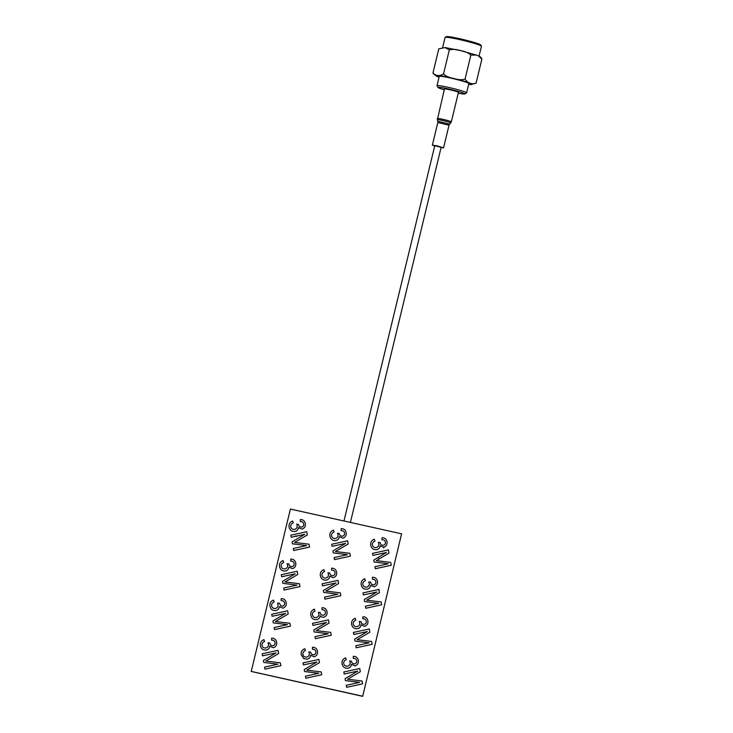 <?xml version="1.0" encoding="UTF-8"?>
<svg xmlns="http://www.w3.org/2000/svg" width="733" height="733" viewBox="0 0 733 733"><rect width="100%" height="100%" fill="white"/><g stroke="black" fill="none" stroke-linecap="round" stroke-linejoin="round"><path stroke-width="1.1" d="M295.454 535.905L296.022 536.336L295.454 535.905M303.719 523.893C303.242 522.208 302.106 521.447 300.319 521.612L300.31 519.56C303.022 519.532 304.69 520.842 305.313 523.499C305.707 526.285 304.616 528.154 302.042 529.107L298.413 527.586C298.221 529.684 297.094 530.967 295.051 531.443C291.835 531.764 289.847 530.316 289.086 527.109C288.692 524.159 289.874 522.125 292.632 521.016L293.255 522.941C291.422 523.619 290.58 524.892 290.708 526.77C291.267 528.777 292.577 529.638 294.629 529.363C296.526 528.795 297.36 527.522 297.14 525.543L296.673 524.196L298.459 524.361C298.807 526.285 299.889 527.192 301.712 527.064C303.26 526.578 303.929 525.515 303.709 523.893C303.233 522.208 302.106 521.447 300.319 521.612L300.31 519.56C303.022 519.532 304.69 520.842 305.313 523.499C305.707 526.285 304.616 528.154 302.042 529.107L298.413 527.586C298.221 529.684 297.094 530.976 295.051 531.443C291.835 531.764 289.847 530.316 289.086 527.109C288.692 524.159 289.874 522.125 292.632 521.016L293.255 522.941C291.422 523.619 290.57 524.892 290.708 526.77C291.267 528.777 292.577 529.638 294.629 529.354M362.423 696.203L251.236 671.455L362.679 696.35L401.583 533.816L362.679 696.35M376.258 560.644L390.707 562.394L391.239 565.262L375.342 568.726L374.966 566.673L388.27 563.769L374.114 562L373.766 560.076L386.438 552.471L372.914 555.422L372.538 553.378L388.426 549.915L389.012 553.113L376.249 560.653L389.012 553.113L388.426 549.915L372.538 553.369L372.914 555.422L386.438 552.48M383.441 546.9L383.716 547.954L383.441 546.9M296.682 536.483L297.122 535.786M285.632 613.365L272.099 616.306L271.723 614.263L287.62 610.8L288.206 613.997L275.434 621.538L289.892 623.279L290.424 626.147L274.527 629.61L274.151 627.558L287.455 624.653L273.299 622.885L272.951 620.961L285.623 613.365L272.099 616.306L271.723 614.263L287.62 610.8L288.206 613.997L275.434 621.538M378.796 559.242L378.86 558.308M379.236 590.111L378.824 589.24M295.188 573.829L281.664 576.77L281.289 574.727L297.177 571.264L297.763 574.461L284.99 582.002L299.458 583.743L299.989 586.611L284.092 590.074L283.717 588.022L297.021 585.117L282.865 583.349L282.517 581.425L295.188 573.829L281.664 576.77L281.289 574.727L297.177 571.264L297.763 574.461L285 582.002M316.903 661.991L303.38 664.932L303.004 662.889L318.892 659.425L319.478 662.623L306.706 670.164L321.173 671.904L321.695 674.772L305.808 678.236L305.432 676.183L318.736 673.279L304.58 671.51L304.222 669.586L316.903 661.991L303.38 664.932L303.004 662.889L318.892 659.425L319.478 662.623L306.706 670.164M366.271 621.144C365.794 619.458 364.668 618.698 362.881 618.863L362.862 616.81C365.575 616.783 367.242 618.093 367.865 620.75L367.865 620.75C368.268 623.536 367.178 625.405 364.594 626.358L360.975 624.837C360.773 626.935 359.656 628.227 357.612 628.703C354.396 629.015 352.408 627.576 351.638 624.369C351.254 621.41 352.426 619.376 355.184 618.276L355.807 620.191C353.984 620.869 353.132 622.143 353.26 624.021C353.819 626.028 355.129 626.889 357.182 626.614C359.078 626.046 359.921 624.773 359.701 622.793L359.225 621.447L361.012 621.611C361.36 623.545 362.441 624.443 364.264 624.314C365.813 623.829 366.482 622.766 366.271 621.144C365.794 619.458 364.658 618.698 362.881 618.863L362.862 616.81C365.575 616.783 367.242 618.093 367.865 620.75C368.268 623.536 367.178 625.405 364.594 626.358L360.975 624.837C360.773 626.935 359.656 628.227 357.603 628.703C354.396 629.015 352.408 627.567 351.638 624.36C351.254 621.41 352.436 619.376 355.184 618.276L355.807 620.2C353.984 620.869 353.132 622.143 353.26 624.021C353.819 626.028 355.129 626.889 357.182 626.614M367.315 631.544L353.782 634.494L353.407 632.442L369.304 628.978L369.89 632.185L357.118 639.726L371.585 641.467L372.107 644.325L356.211 647.789L355.835 645.736L369.139 642.841L354.983 641.063L354.635 639.149L367.315 631.544L353.782 634.494L353.407 632.442L369.304 628.978L369.89 632.185L357.118 639.726M359.821 640.019L371.585 641.467L372.107 644.325L356.211 647.789L355.835 645.736M325.425 612.055C324.948 610.369 323.821 609.609 322.034 609.774L322.025 607.721C324.737 607.694 326.405 609.004 327.028 611.661C327.422 614.446 326.332 616.316 323.757 617.268L321.393 616.929L320.129 615.747C319.936 617.846 318.809 619.138 316.766 619.605C313.55 619.926 311.562 618.478 310.801 615.271C310.407 612.321 311.589 610.287 314.338 609.178L314.97 611.102C313.138 611.78 312.285 613.054 312.414 614.932C312.982 616.939 314.283 617.8 316.344 617.516C318.241 616.957 319.075 615.683 318.855 613.704L318.379 612.357L320.174 612.522C320.513 614.446 321.604 615.344 323.427 615.225C324.976 614.74 325.635 613.677 325.425 612.055C324.948 610.369 323.821 609.609 322.034 609.774L322.025 607.721C324.737 607.694 326.405 609.004 327.028 611.661C327.422 614.446 326.332 616.316 323.757 617.268L321.393 616.929L320.129 615.747C319.936 617.846 318.809 619.128 316.766 619.605C313.55 619.926 311.562 618.478 310.801 615.271C310.407 612.321 311.589 610.287 314.347 609.178L314.97 611.102C313.138 611.78 312.285 613.054 312.423 614.932C312.982 616.939 314.292 617.8 316.344 617.525M326.469 622.454L312.945 625.405L312.56 623.352L328.457 619.889L329.044 623.096L316.271 630.627L330.739 632.377L331.261 635.236L315.373 638.7L314.998 636.647L328.302 633.752L314.136 631.974L313.788 630.05L326.469 622.454L312.945 625.405L312.57 623.352L328.457 619.889L329.044 623.096L316.271 630.627M318.983 630.93L330.739 632.377L331.261 635.236L315.373 638.7L314.998 636.647M284.587 602.957C284.111 601.271 282.975 600.51 281.197 600.675L281.179 598.623C283.891 598.604 285.558 599.915 286.182 602.563C286.585 605.357 285.494 607.226 282.911 608.17L279.291 606.658C279.09 608.756 277.972 610.039 275.92 610.516C272.713 610.836 270.724 609.389 269.955 606.182C269.561 603.222 270.743 601.197 273.501 600.089L274.124 602.013C272.291 602.682 271.448 603.965 271.577 605.843C272.135 607.84 273.446 608.702 275.498 608.427C277.395 607.859 278.238 606.585 278.009 604.606L277.541 603.259L279.291 603.112L280.876 605.944L282.581 606.136C284.129 605.641 284.798 604.588 284.587 602.957C284.111 601.271 282.975 600.51 281.197 600.675L281.179 598.623C283.891 598.595 285.558 599.915 286.182 602.563C286.585 605.357 285.485 607.226 282.911 608.17L279.291 606.658C279.09 608.756 277.972 610.039 275.92 610.516C272.713 610.836 270.724 609.389 269.955 606.182C269.57 603.232 270.743 601.197 273.501 600.089L274.124 602.013C272.3 602.691 271.448 603.965 271.577 605.843C272.135 607.84 273.446 608.711 275.498 608.427M277.541 603.268L279.291 603.112L280.876 605.944L282.581 606.136M278.137 621.841L289.901 623.279L290.424 626.147L274.527 629.61L274.151 627.558M356.705 660.68C356.229 658.994 355.102 658.234 353.315 658.399L353.297 656.347C356.018 656.319 357.686 657.629 358.3 660.286C358.703 663.072 357.612 664.941 355.029 665.894L351.409 664.373C351.208 666.471 350.09 667.763 348.047 668.23C344.831 668.551 342.842 667.103 342.082 663.896C341.688 660.946 342.87 658.912 345.619 657.803L346.242 659.727C344.418 660.406 343.566 661.679 343.695 663.557C344.253 665.564 345.564 666.425 347.616 666.15C349.513 665.582 350.356 664.309 350.136 662.33L349.659 660.983L351.446 661.148C351.794 663.072 352.875 663.979 354.699 663.851C356.247 663.365 356.916 662.302 356.705 660.68C356.229 658.994 355.102 658.234 353.315 658.399L353.297 656.347C356.009 656.319 357.677 657.629 358.3 660.286C358.703 663.072 357.612 664.941 355.029 665.894L351.409 664.373C351.208 666.471 350.09 667.763 348.047 668.23C344.831 668.551 342.842 667.103 342.073 663.896C341.688 660.946 342.87 658.912 345.619 657.813L346.242 659.727C344.418 660.406 343.566 661.679 343.695 663.557L343.695 663.557C344.253 665.564 345.564 666.425 347.616 666.15M315.868 651.582C315.382 649.896 314.255 649.145 312.469 649.301L312.46 647.257C315.172 647.23 316.839 648.54 317.462 651.188C317.856 653.983 316.766 655.852 314.191 656.805L310.563 655.284C310.371 657.382 309.244 658.665 307.2 659.141L303.865 658.674L301.236 654.807C300.842 651.857 302.023 649.823 304.781 648.714L305.404 650.638C303.572 651.316 302.72 652.59 302.857 654.468C303.416 656.466 304.726 657.336 306.779 657.052C308.675 656.484 309.509 655.22 309.289 653.24L308.822 651.894L310.609 652.058C310.948 653.983 312.038 654.881 313.861 654.761C315.41 654.267 316.079 653.213 315.859 651.582C315.382 649.896 314.255 649.136 312.469 649.301L312.46 647.257C315.172 647.23 316.839 648.54 317.462 651.188C317.856 653.983 316.766 655.852 314.191 656.805L310.563 655.284C310.371 657.382 309.244 658.665 307.2 659.141L303.865 658.674L301.236 654.807C300.842 651.857 302.023 649.823 304.781 648.714L305.404 650.638C303.572 651.316 302.729 652.59 302.857 654.468C303.416 656.466 304.726 657.336 306.779 657.052M276.066 652.892L262.533 655.843L262.157 653.79L278.054 650.336L278.641 653.534L265.868 661.074L280.336 662.815L280.858 665.683L264.961 669.137L264.586 667.085L277.889 664.19L263.733 662.421L263.385 660.497L276.066 652.892L262.533 655.843L262.157 653.79L278.054 650.336L278.641 653.534L265.868 661.074M268.571 661.377L280.336 662.815L280.858 665.683L264.961 669.137L264.586 667.085M401.583 533.816L290.405 509.069L251.236 671.455M251.135 671.391L362.313 696.148M277.889 664.19L263.733 662.421L263.385 660.497M275.022 642.493C274.545 640.807 273.409 640.046 271.631 640.211L271.613 638.159C274.325 638.131 275.993 639.451 276.616 642.099C277.019 644.893 275.929 646.763 273.345 647.706L269.726 646.194C269.524 648.293 268.406 649.575 266.354 650.052C263.147 650.363 261.159 648.925 260.389 645.718C260.004 642.759 261.186 640.734 263.935 639.625L264.558 641.549C262.735 642.218 261.883 643.501 262.011 645.379C262.57 647.376 263.88 648.238 265.932 647.963C267.829 647.395 268.672 646.121 268.452 644.142L267.976 642.795L269.762 642.969C270.111 644.893 271.192 645.791 273.015 645.663C274.563 645.177 275.232 644.124 275.022 642.493C274.545 640.807 273.418 640.046 271.631 640.211L271.613 638.159C274.325 638.131 275.993 639.451 276.616 642.099C277.019 644.893 275.929 646.763 273.345 647.706L269.726 646.194C269.524 648.293 268.406 649.575 266.363 650.052C263.147 650.373 261.159 648.925 260.389 645.718C260.004 642.759 261.186 640.734 263.935 639.625L264.558 641.549C262.735 642.218 261.883 643.501 262.011 645.379C262.57 647.376 263.88 648.238 265.932 647.963M309.418 670.466L321.173 671.904L321.705 674.772L305.808 678.236L305.432 676.183M318.736 673.279L304.58 671.51L304.222 669.586M308.822 651.894L310.609 652.058C310.948 653.983 312.038 654.881 313.861 654.761M350.255 679.555L362.02 681.003L362.542 683.862L346.645 687.325L346.269 685.273L359.573 682.377L345.417 680.6L345.069 678.685L357.75 671.08L344.217 674.03L343.841 671.978L359.738 668.514L360.324 671.721L347.552 679.262L362.02 681.003L362.542 683.862L346.645 687.325L346.278 685.273M349.659 660.983L351.455 661.148C351.794 663.072 352.875 663.979 354.708 663.851M287.455 624.653L273.299 622.885L272.951 620.961M328.302 633.752L314.145 631.974L313.788 630.05M318.388 612.357L320.174 612.522C320.513 614.446 321.604 615.354 323.427 615.225M369.139 642.841L354.983 641.063L354.635 639.149M359.225 621.447L361.012 621.611C361.36 623.545 362.441 624.443 364.264 624.314M287.702 582.304L299.458 583.743L299.989 586.611L284.092 590.074L283.717 588.022M297.021 585.117L282.865 583.349L282.517 581.425M294.153 563.42C293.676 561.735 292.54 560.974 290.754 561.139L290.744 559.096C293.457 559.068 295.124 560.379 295.747 563.026C296.141 565.821 295.051 567.69 292.476 568.643L288.848 567.122C288.655 569.22 287.528 570.503 285.485 570.98C282.269 571.3 280.281 569.853 279.52 566.646C279.126 563.695 280.308 561.661 283.066 560.553L283.689 562.477C281.857 563.155 281.014 564.428 281.142 566.307C281.701 568.313 283.011 569.175 285.064 568.89C286.96 568.332 287.794 567.058 287.574 565.079L287.107 563.732L288.894 563.897C289.242 565.821 290.323 566.719 292.146 566.6C293.695 566.114 294.364 565.051 294.153 563.42C293.676 561.744 292.54 560.983 290.763 561.148L290.744 559.096C293.457 559.068 295.124 560.379 295.747 563.026C296.141 565.821 295.051 567.69 292.476 568.643L288.857 567.122C288.655 569.22 287.538 570.503 285.485 570.98C282.278 571.3 280.29 569.853 279.52 566.646C279.126 563.695 280.308 561.661 283.066 560.553L283.689 562.477C281.857 563.155 281.014 564.428 281.142 566.307C281.701 568.304 283.011 569.175 285.064 568.89M336.035 582.918L322.502 585.869L322.126 583.816L338.023 580.353L338.609 583.56L325.837 591.1L340.304 592.841L340.827 595.7L324.939 599.163L324.563 597.111L337.858 594.216L323.702 592.438L323.354 590.523L336.035 582.918L322.511 585.869L322.126 583.816L338.023 580.353L338.609 583.56L325.837 591.1M328.549 591.394L340.304 592.841L340.827 595.7L324.939 599.163L324.563 597.111M334.99 572.519C334.514 570.833 333.387 570.072 331.6 570.237L331.591 568.185C334.303 568.157 335.971 569.468 336.584 572.125C336.988 574.91 335.897 576.779 333.313 577.732L329.694 576.211C329.493 578.31 328.375 579.601 326.332 580.069C323.116 580.389 321.127 578.942 320.367 575.735C319.973 572.785 321.155 570.75 323.904 569.651L324.536 571.566C322.703 572.244 321.851 573.518 321.979 575.396C322.547 577.402 323.849 578.264 325.91 577.989C327.807 577.421 328.641 576.147 328.421 574.168L327.944 572.821L329.74 572.986C330.079 574.91 331.169 575.817 332.993 575.689C334.532 575.203 335.201 574.141 334.99 572.519C334.514 570.833 333.387 570.072 331.6 570.237L331.591 568.185C334.303 568.157 335.971 569.468 336.594 572.125C336.988 574.91 335.897 576.779 333.323 577.732L329.694 576.211C329.502 578.31 328.375 579.601 326.332 580.078C323.116 580.389 321.127 578.942 320.367 575.735C319.973 572.785 321.155 570.75 323.904 569.642L324.527 571.566C322.703 572.244 321.851 573.518 321.979 575.396C322.547 577.402 323.849 578.264 325.91 577.989M376.881 592.007L363.348 594.958L362.972 592.905L378.869 589.442L379.456 592.649L366.683 600.19L381.151 601.93L381.673 604.789L365.776 608.253L365.401 606.2L378.704 603.305L364.548 601.527L364.2 599.612L376.872 592.007L363.348 594.958L362.972 592.905L378.86 589.442L379.447 592.649L366.683 600.19M375.837 581.608C375.36 579.922 374.224 579.162 372.446 579.327L372.428 577.274C375.14 577.247 376.808 578.557 377.431 581.214C377.825 583.999 376.735 585.878 374.16 586.821L370.541 585.31C370.339 587.399 369.221 588.691 367.169 589.167C363.962 589.479 361.974 588.04 361.204 584.833C360.819 581.874 361.992 579.849 364.75 578.74L365.373 580.664C363.55 581.333 362.698 582.616 362.826 584.485C363.385 586.492 364.695 587.353 366.747 587.078C368.644 586.51 369.487 585.236 369.258 583.257L368.791 581.91L370.577 582.084C370.925 584.009 372.007 584.907 373.83 584.778C375.378 584.293 376.047 583.239 375.837 581.608C375.36 579.922 374.224 579.162 372.446 579.327L372.428 577.274C375.14 577.247 376.808 578.566 377.431 581.214C377.834 584.009 376.744 585.878 374.16 586.821L370.541 585.31C370.339 587.408 369.221 588.691 367.169 589.167C363.962 589.479 361.974 588.04 361.204 584.833C360.81 581.874 361.992 579.849 364.75 578.74L365.373 580.664C363.541 581.333 362.698 582.607 362.826 584.485C363.385 586.492 364.695 587.353 366.747 587.078M306.586 545.59L292.43 543.813L292.073 541.889L304.754 534.293L291.23 537.243L290.854 535.191L306.742 531.727L307.329 534.934L294.556 542.466L309.024 544.216L309.555 547.075L293.658 550.538L293.282 548.486L306.586 545.59L292.43 543.813L292.082 541.898M345.6 543.382L332.067 546.332L331.692 544.28L347.589 540.817L348.175 544.023L335.402 551.564L349.87 553.305L350.392 556.164L334.505 559.627L334.129 557.575L347.424 554.679L333.268 552.902L332.919 550.987L345.6 543.382L332.067 546.332L331.692 544.28L347.589 540.817L348.175 544.023L335.402 551.564M344.556 532.983C344.079 531.297 342.952 530.536 341.166 530.701L341.147 528.649C343.869 528.621 345.536 529.932 346.15 532.589C346.553 535.374 345.463 537.243 342.879 538.196L339.26 536.675C339.058 538.773 337.94 540.065 335.897 540.542C332.681 540.853 330.693 539.406 329.932 536.199C329.538 533.248 330.72 531.223 333.469 530.115L334.092 532.039C332.269 532.708 331.417 533.981 331.545 535.86C332.104 537.866 333.414 538.728 335.476 538.453C337.363 537.885 338.206 536.611 337.986 534.632L337.51 533.285L339.306 533.459C339.645 535.383 340.726 536.281 342.558 536.153C344.098 535.667 344.767 534.614 344.556 532.983C344.079 531.297 342.952 530.536 341.166 530.701L341.157 528.649C343.869 528.621 345.536 529.932 346.15 532.589C346.553 535.374 345.463 537.243 342.879 538.196L339.26 536.675C339.058 538.773 337.94 540.065 335.897 540.542C332.681 540.853 330.693 539.415 329.932 536.208C329.538 533.248 330.72 531.214 333.469 530.115L334.092 532.03C332.269 532.708 331.417 533.981 331.545 535.86C332.104 537.866 333.414 538.728 335.467 538.453M385.402 542.072C384.926 540.386 383.79 539.625 382.003 539.79L381.994 537.738C384.706 537.71 386.373 539.03 386.997 541.678C387.391 544.472 386.3 546.342 383.726 547.285L380.097 545.773C379.905 547.872 378.778 549.154 376.735 549.631C373.518 549.942 371.53 548.504 370.77 545.297C370.376 542.338 371.558 540.313 374.316 539.204L374.939 541.128C373.106 541.797 372.263 543.08 372.391 544.958C372.95 546.955 374.261 547.817 376.313 547.542C378.21 546.974 379.043 545.7 378.824 543.721L378.356 542.374L380.143 542.548C380.491 544.472 381.572 545.37 383.396 545.251C384.944 544.756 385.613 543.703 385.402 542.072C384.926 540.386 383.79 539.625 382.012 539.79L381.994 537.738C384.706 537.71 386.373 539.03 386.997 541.678C387.391 544.472 386.3 546.342 383.726 547.285L380.106 545.773C379.905 547.872 378.787 549.154 376.735 549.631C373.528 549.952 371.539 548.504 370.77 545.297C370.376 542.338 371.558 540.313 374.316 539.204L374.939 541.128C373.106 541.797 372.263 543.08 372.391 544.958C372.95 546.955 374.261 547.817 376.313 547.542M378.356 542.374L380.143 542.548C380.491 544.472 381.572 545.37 383.396 545.242M296.673 524.196L298.459 524.361C298.798 526.285 299.889 527.192 301.712 527.064M304.754 534.293L291.23 537.243L290.854 535.191L306.742 531.727L307.329 534.934L294.556 542.466M297.268 542.768L309.024 544.216L309.546 547.075L293.658 550.538L293.282 548.486M267.976 642.795L269.762 642.969C270.111 644.893 271.192 645.791 273.015 645.663M287.107 563.732L288.894 563.897C289.242 565.821 290.323 566.719 292.146 566.6M357.75 671.08L344.217 674.03L343.841 671.978L359.738 668.514L360.324 671.721L347.552 679.253M359.573 682.377L345.417 680.6L345.069 678.685M378.704 603.305L364.548 601.527L364.2 599.612M369.386 600.492L381.142 601.93L381.673 604.789L365.776 608.253L365.401 606.2M368.791 581.91L370.577 582.084C370.925 584.009 372.007 584.907 373.83 584.778M388.27 563.769L374.114 562L373.766 560.076M378.952 560.956L390.707 562.394L391.239 565.262L375.342 568.716L374.966 566.664M337.51 533.285L339.297 533.45C339.645 535.383 340.726 536.281 342.558 536.153M347.424 554.679L333.268 552.902L332.919 550.987M338.105 551.857L349.87 553.305L350.392 556.164L334.495 559.627L334.12 557.575M337.858 594.216L323.702 592.438L323.354 590.523M327.944 572.821L329.74 572.986C330.079 574.91 331.16 575.817 332.993 575.689M451.317 121.88L458.455 92.358A7.193 0.513 -166.4 0 0 450.172 89.838A7.193 0.513 -166.4 0 0 444.464 88.977L437.354 119.754A6.872 0.495 -166.4 0 1 442.805 120.551A6.872 0.495 -166.4 0 1 450.713 122.988L451.317 121.88A7.193 0.513 -166.4 0 0 443.034 119.36A7.193 0.513 -166.4 0 0 437.326 118.499M441.074 147.59L443.557 147.837L436.932 145.821L432.36 145.134L434.687 146.041M441.138 147.306L434.751 145.757M458.253 93.183A13.79 0.99 -166.4 0 0 464.814 93.971A13.79 0.99 -166.4 0 0 451.29 89.609A13.79 0.99 -166.4 0 0 438.068 87.502A13.79 0.99 -166.4 0 0 444.271 89.802M438.068 87.502L437.015 85.779A15.228 1.09 13.6 0 1 436.996 85.697A15.228 1.09 13.6 0 1 451.61 88.107A15.228 1.09 13.6 0 1 466.6 92.853A15.228 1.09 13.6 0 1 466.545 92.926L464.814 93.971M466.6 92.853L468.854 83.553A15.228 1.09 -166.4 0 0 453.864 78.807A15.228 1.09 -166.4 0 0 439.241 76.388L436.996 85.697M433.386 73.822L432.983 72.86C435.796 76.085 439.305 76.452 443.511 73.969C445.957 76.259 449.393 77.762 453.819 78.468C458.061 79.842 461.808 80.062 465.052 79.127C468.03 83.333 471.695 84.68 476.065 83.186L469.688 84.478M438.462 76.965L436.483 76.205L433.194 73.437M476.065 83.186L481.865 59.181L478.374 55.836L476.386 55.067L470.861 55.122C468.414 52.831 464.988 51.328 460.553 50.623C456.311 49.248 452.563 49.029 449.32 49.963L443.511 73.969M449.32 49.963L445.169 47.563L438.792 48.854L432.983 72.86M470.861 55.122L465.052 79.127M479.061 56.157L481.462 46.234A18.71 1.338 -166.4 0 0 481.434 46.124A18.71 1.338 -166.4 0 0 463.045 40.397A18.71 1.338 -166.4 0 0 445.16 37.346A18.71 1.338 -166.4 0 0 445.087 37.429L442.686 47.361M445.16 37.346L446.315 36.65A17.748 1.274 13.6 0 1 463.283 39.536A17.748 1.274 13.6 0 1 480.729 44.979L481.434 46.124M450.713 122.988L449.613 124.134L437.812 121.275L437.354 119.754M449.613 124.134L449.027 125.206L437.839 122.493L432.36 145.134M468.671 84.313A18.71 1.338 -166.4 0 0 470.238 83.241A18.71 1.338 -166.4 0 0 453.819 78.532A18.71 1.338 -166.4 0 0 437.894 75.453A18.71 1.338 -166.4 0 0 439.058 77.148M343.969 520.998L434.779 145.665M350.392 522.427L441.165 147.205M449.027 125.206L443.557 147.837M437.812 121.275L437.839 122.493M445.169 47.563L460.562 50.614L476.386 55.067M481.663 58.603C481.389 57.614 480.289 56.698 478.374 55.836"/></g></svg>
